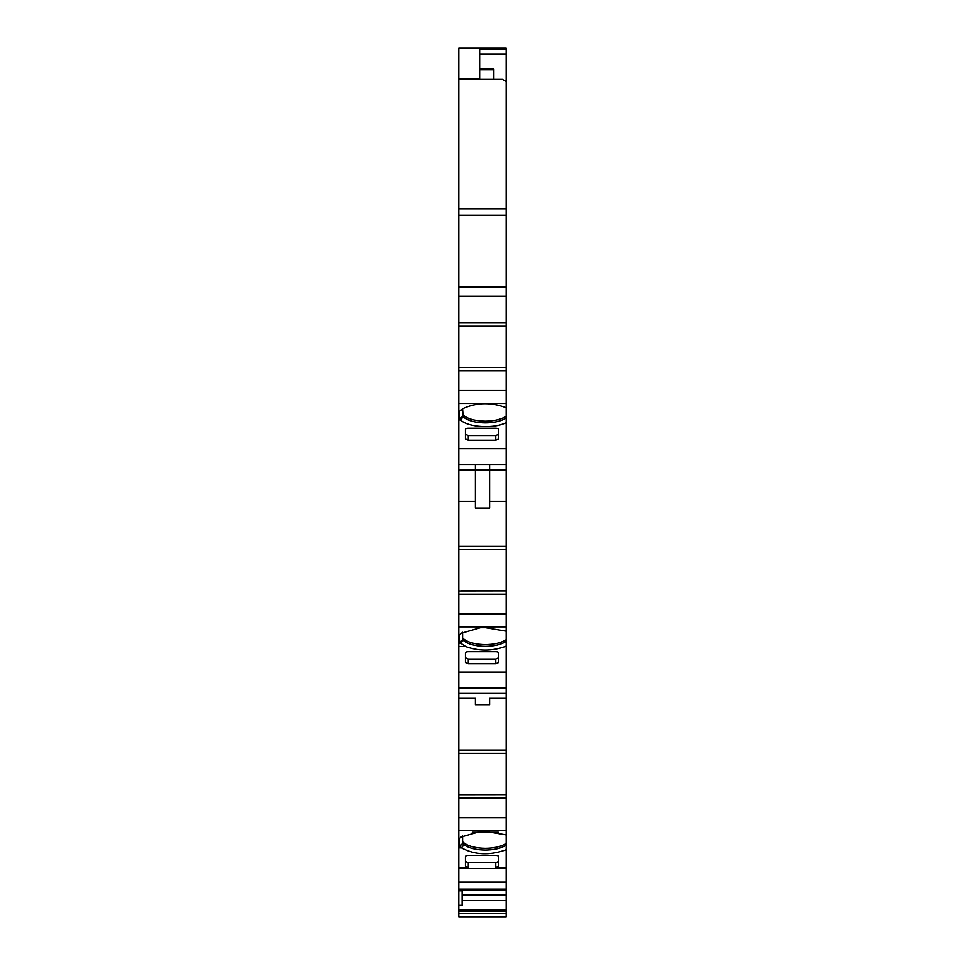 <?xml version="1.0" encoding="UTF-8"?>
<svg xmlns="http://www.w3.org/2000/svg" width="965" height="965" viewBox="0 0 965 965"><rect width="100%" height="100%" fill="white"/><g stroke="black" fill="none" stroke-linecap="round" stroke-linejoin="round"><path stroke-width="1.45" d="M462.657 408.786L462.597 414.6C467.012 418.75 474.599 420.933 485.335 421.174C494.309 421.042 501.257 419.389 506.179 416.217L506.179 422.574C494.406 428.991 467.784 427.447 460.546 419.932L459.762 419.112L459.762 411.199L463.007 408.569C476.758 402.369 491.149 402.091 506.179 407.737L506.179 403.442L458.809 403.442L458.809 546.407L506.179 546.407L506.179 590.93L461.186 590.93M459.762 411.199L462.597 408.846L463.14 416.856C467.76 420.704 475.166 422.706 485.335 422.887C494.321 422.779 501.269 421.126 506.179 417.942M459.762 642.557L462.597 639.771L462.597 638.046C467.012 642.195 474.599 644.391 485.335 644.62C494.309 644.499 501.257 642.847 506.179 639.674L506.191 646.019L504.948 646.598C491.873 651.242 478.809 651.242 465.757 646.598L459.762 642.557L459.762 634.632L461.137 633.305L482.331 627.166L506.179 631.182L506.179 626.888L458.809 626.888L458.809 750.107L506.179 750.107L506.179 794.641L461.186 794.641M462.597 639.771L463.14 640.302C467.76 644.15 475.166 646.164 485.335 646.345C494.321 646.224 501.269 644.572 506.179 641.387M459.75 838.332L462.597 835.992L462.597 841.745C467.012 845.895 474.599 848.09 485.335 848.319C494.309 848.199 501.257 846.546 506.179 843.374L506.179 849.731C489.774 855.629 474.877 855.014 461.499 847.885L459.762 846.257L459.762 838.332L461.137 837.005L482.331 830.865L506.179 834.894L506.179 830.6L458.809 830.6L458.809 890.249L506.179 890.249L458.809 889.778M459.762 846.257L462.597 843.47L463.996 844.725C468.833 848.139 475.95 849.9 485.335 850.044C494.321 849.924 501.269 848.271 506.179 845.087M479.653 78.563L458.809 78.563L479.653 78.563L479.653 79.323L458.809 79.323L458.809 322.961L506.179 322.961L506.179 296.219L458.809 296.219M506.179 48.25L458.809 48.25L506.179 48.25L506.179 49.167L479.653 49.167L479.653 69.058L493.863 69.058L493.863 79.323M506.179 646.019L506.179 697.997L489.605 697.997L489.605 704.727L475.395 704.727L475.395 697.997L458.809 697.997M458.809 48.25L458.809 79.323M479.653 79.323L502.391 79.323L506.179 81.591L506.179 296.219M458.809 322.961L458.809 326.279L506.179 326.279L506.179 322.961M458.809 326.279L458.809 367.484L461.186 367.484M506.179 326.279L506.179 367.484L458.809 367.484L506.179 367.484M506.179 367.544L506.179 370.801L458.809 370.801L458.809 367.544M458.809 370.801L458.809 403.442M506.179 370.801L506.179 403.442M506.179 422.574L506.179 546.407M506.179 448.653L458.809 448.653M506.179 549.724L458.809 549.724L458.809 546.407M458.809 549.724L458.809 591.002L506.179 590.93M506.179 591.002L506.179 594.247L458.809 594.247L458.809 591.002M458.809 594.247L458.809 626.888M506.179 594.247L506.179 626.888M506.179 672.11L458.809 672.11M506.179 753.424L458.809 753.424L458.809 750.107M458.809 753.424L458.809 794.702L506.179 794.641M506.179 794.702L506.179 797.946L458.809 797.946L458.809 794.702M458.809 797.946L458.809 830.6M506.179 797.946L506.179 830.6M506.179 849.731L506.179 889.778M458.809 905.339L458.809 890.743L462.126 890.743L462.126 905.339L458.809 905.339L458.809 916.75L506.179 916.75L458.809 916.75M462.126 900.55L506.179 900.55L506.179 913.228L458.809 913.228M506.179 913.228L506.179 916.75M458.809 78.563L479.653 78.78L479.653 69.058M506.179 868.488L458.809 868.488M462.597 639.759L462.597 632.292L459.75 634.632M462.597 414.6L462.597 416.313L459.762 419.112M506.179 697.997L506.179 750.107M506.179 501.342L489.605 501.342L489.605 508.06L475.395 508.06L475.395 501.342L458.809 501.342M506.179 867.414L495.757 867.414L495.757 862.698L468.29 862.698L465.444 861.468M468.29 862.698L468.29 867.414L465.444 866.184L465.444 856.594A2.847 1.206 0 0 1 468.29 855.4L495.757 855.4A2.847 1.206 0 0 1 498.603 856.594L498.603 866.184L495.757 867.414M468.29 867.414L458.809 867.414M479.653 54.076L506.179 54.076L506.179 49.167M489.605 464.43L489.605 501.342M475.395 464.43L475.395 501.342M498.603 861.468L495.757 862.698M462.126 894.917L506.179 894.917L506.179 890.249M495.757 663.703L498.603 662.485L498.603 652.895A2.847 1.206 0 0 0 495.757 651.701L468.29 651.701A2.847 1.206 0 0 0 465.444 652.895L465.444 662.485L468.29 663.703L495.757 663.703L495.757 658.999L498.603 657.768M495.757 658.999L468.29 658.999L465.444 657.768M465.444 429.449A2.847 1.206 0 0 1 468.29 428.243L495.757 428.243A2.847 1.206 0 0 1 498.603 429.449L498.603 439.027L495.757 440.257L468.29 440.257L465.444 439.027L465.444 429.449M498.603 434.322L495.757 435.541L468.29 435.541L465.444 434.322M506.179 81.591L506.179 54.076M506.179 416.217L506.179 407.737M506.179 639.674L506.179 631.182M506.179 843.374L506.179 834.894M506.179 900.55L506.179 894.917M506.179 646.598L504.948 646.598M506.179 48.395L458.809 48.395M506.179 215.195L458.809 215.195M506.179 208.754L458.809 208.754M506.179 286.907L458.809 286.907M458.809 326.206L506.179 326.206M506.179 390.56L458.809 390.56M463.14 416.856L460.546 419.932L458.809 419.932M506.179 464.43L458.809 464.43M458.809 549.664L506.179 549.664M506.179 614.017L458.809 614.017M463.14 640.302L460.546 643.378L458.809 643.378M465.757 646.598L458.809 646.598M506.179 687.888L458.809 687.888M458.809 753.363L506.179 753.363M506.179 817.717L458.809 817.717M463.996 844.725L461.499 847.885L458.809 847.885M506.179 889.054L458.809 889.054M506.179 882.046L458.809 882.046M506.179 889.187L458.809 889.187M506.179 889.501L458.809 889.501M506.179 911.201L458.809 911.201M506.179 909.826L458.809 909.826M468.29 658.999L468.29 663.703M495.757 440.257L495.757 435.541M468.29 435.541L468.29 440.257M493.996 627.72L476.541 627.72M498.35 832.228L472.307 832.228M479.653 69.685L493.863 69.685M506.179 693.449L458.809 693.449M506.179 469.991L458.809 469.991"/></g></svg>
